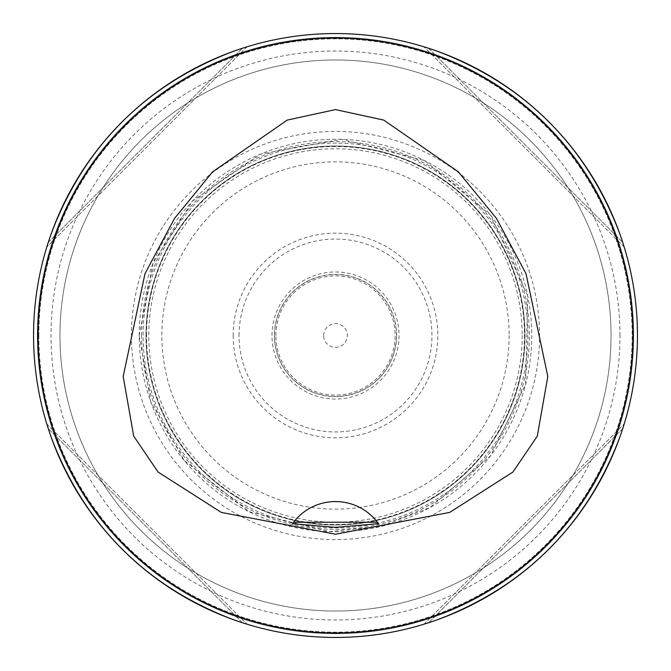 <?xml version="1.0" encoding="UTF-8"?>
<svg xmlns="http://www.w3.org/2000/svg" width="671" height="671" viewBox="0 0 671 671"><rect width="100%" height="100%" fill="white"/><g stroke="black" fill="none" stroke-linecap="round" stroke-linejoin="round"><path stroke-width="0.5" stroke-dasharray="3.35 2.52" d="M146.026 335.5A189.474 189.474 0 0 1 430.237 171.407A189.474 189.474 0 0 1 430.237 499.593A189.474 189.474 0 0 1 146.026 335.5A189.474 189.474 0 0 1 430.237 171.407A189.474 189.474 0 0 1 430.237 499.593A189.474 189.474 0 0 1 146.026 335.5A189.474 189.474 0 0 1 430.237 171.407A189.474 189.474 0 0 1 430.237 499.593A189.474 189.474 0 0 1 146.026 335.5M37.324 335.5A298.176 298.176 0 0 0 484.588 593.726A298.176 298.176 0 0 0 484.588 77.274A298.176 298.176 0 0 0 37.324 335.5A298.176 298.176 0 0 1 484.588 77.274A298.176 298.176 0 0 1 484.588 593.726A298.176 298.176 0 0 1 37.324 335.5M38.784 335.5A296.716 296.716 0 0 1 335.5 38.784A296.716 296.716 0 0 1 632.216 335.5A296.716 296.716 0 0 1 335.5 632.216A296.716 296.716 0 0 1 38.784 335.5M59.971 335.5A275.529 275.529 0 0 1 473.265 96.884A275.529 275.529 0 0 1 473.265 574.116A275.529 275.529 0 0 1 59.971 335.5A275.529 275.529 0 0 1 473.265 96.884A275.529 275.529 0 0 1 473.265 574.116A275.529 275.529 0 0 1 59.971 335.5A275.529 275.529 0 0 1 473.265 96.884A275.529 275.529 0 0 1 473.265 574.116A275.529 275.529 0 0 1 59.971 335.5A275.529 275.529 0 0 1 473.265 96.884A275.529 275.529 0 0 1 473.265 574.116A275.529 275.529 0 0 1 59.971 335.5M38.834 335.5A296.666 296.666 0 0 0 483.833 592.418A296.666 296.666 0 0 0 483.833 78.582A296.666 296.666 0 0 0 38.834 335.5M632.921 335.5A297.421 297.421 0 0 0 186.79 77.928A297.421 297.421 0 0 0 186.79 593.072A297.421 297.421 0 0 0 632.921 335.5M637.45 335.5A301.95 301.95 0 0 0 184.525 74.003A301.95 301.95 0 0 0 184.525 596.997A301.95 301.95 0 0 0 637.45 335.5M242.348 622.722C146.781 588.912 82.088 524.219 48.278 428.652C82.088 524.219 146.781 588.912 242.348 622.722L48.278 428.652L242.348 622.722M246.031 47.113L246.769 46.886M48.278 242.348C82.088 146.781 146.781 82.088 242.348 48.278C146.781 82.088 82.088 146.781 48.278 242.348L242.348 48.278L48.278 242.348M428.652 48.278C524.219 82.088 588.912 146.781 622.722 242.348C588.912 146.781 524.219 82.088 428.652 48.278L622.722 242.348L428.652 48.278M424.969 623.887L424.231 624.114M622.722 428.652C588.912 524.219 524.219 588.912 428.652 622.722C524.219 588.912 588.912 524.219 622.722 428.652L428.652 622.722L622.722 428.652M46.802 423.971L247.029 624.198L46.802 423.971M247.029 46.802L46.802 247.029L247.029 46.802M624.198 247.029L423.971 46.802L624.198 247.029M423.971 624.198L624.198 423.971L423.971 624.198M292.497 523.707A52.841 52.841 0 0 1 377.706 522.625M378.142 523.204A52.841 52.841 0 0 1 378.503 523.707M509.13 335.5A173.63 173.63 0 0 1 248.681 485.871A173.63 173.63 0 0 1 248.681 185.129A173.63 173.63 0 0 1 509.13 335.5M131.432 335.5A204.068 204.068 0 0 0 437.534 512.233A204.068 204.068 0 0 0 437.534 158.767A204.068 204.068 0 0 0 131.432 335.5M233.172 335.5A102.328 102.328 0 0 0 386.664 424.114A102.328 102.328 0 0 0 386.664 246.886A102.328 102.328 0 0 0 233.172 335.5M323.657 335.5A11.843 11.843 0 0 1 341.422 325.242A11.843 11.843 0 0 1 341.422 345.758A11.843 11.843 0 0 1 323.657 335.5M275.89 335.5A59.61 59.61 0 0 1 365.301 283.883A59.61 59.61 0 0 1 365.301 387.117A59.61 59.61 0 0 1 275.89 335.5M396.595 335.5A61.095 61.095 0 0 1 335.5 396.595A61.095 61.095 0 0 1 274.405 335.5A61.095 61.095 0 0 1 335.5 274.405A61.095 61.095 0 0 1 396.595 335.5M141.606 335.5A193.894 193.894 0 0 1 432.443 167.582A193.894 193.894 0 0 1 432.443 503.418A193.894 193.894 0 0 1 141.606 335.5M619.979 335.5A284.479 284.479 0 0 0 335.5 51.021A284.479 284.479 0 0 0 51.021 335.5A284.479 284.479 0 0 0 335.5 619.979A284.479 284.479 0 0 0 619.979 335.5M522.206 335.5A186.706 186.706 0 0 1 242.147 497.194A186.706 186.706 0 0 1 242.147 173.806A186.706 186.706 0 0 1 522.206 335.5M524.873 335.5A189.373 189.373 0 0 0 240.814 171.499A189.373 189.373 0 0 0 240.814 499.501A189.373 189.373 0 0 0 524.873 335.5M527.892 335.5A192.392 192.392 0 0 1 335.5 527.892A192.392 192.392 0 0 1 143.108 335.5A192.392 192.392 0 0 1 335.5 143.108A192.392 192.392 0 0 1 527.892 335.5M239.044 335.5A96.456 96.456 0 0 1 383.728 251.969A96.456 96.456 0 0 1 383.728 419.031A96.456 96.456 0 0 1 239.044 335.5M271.981 335.5A63.519 63.519 0 0 1 367.263 280.486A63.519 63.519 0 0 1 367.263 390.514A63.519 63.519 0 0 1 271.981 335.5M274.54 335.5A60.96 60.96 0 0 1 365.98 282.709A60.96 60.96 0 0 1 365.98 388.291A60.96 60.96 0 0 1 274.54 335.5M146.521 335.5A188.979 188.979 0 0 1 429.994 171.835A188.979 188.979 0 0 1 429.994 499.165A188.979 188.979 0 0 1 146.521 335.5M139.241 335.5A196.259 196.259 0 0 1 433.634 165.527A196.259 196.259 0 0 1 433.634 505.473A196.259 196.259 0 0 1 139.241 335.5L153.013 263.25L192.426 201.149L260.39 154.171L341.665 139.333L424.6 160.621L490.585 215.206L527.691 295.701L525.603 384.307L490.585 455.794L430.052 507.494L381.321 526.341L329.335 531.667L249.151 511.755L184.273 460.608L150.832 401.979L139.232 335.5"/><path stroke-width="1.01" d="M637.45 335.5A301.95 301.95 0 0 1 184.525 596.997A301.95 301.95 0 0 1 184.525 74.003A301.95 301.95 0 0 1 637.45 335.5M46.802 423.971L48.278 428.652L46.802 423.971M247.029 624.198L242.348 622.722L247.029 624.198M246.769 46.886L246.031 47.113M46.802 247.029L48.278 242.348L46.802 247.029M624.198 247.029L622.722 242.348L624.198 247.029M423.971 46.802L428.652 48.278L423.971 46.802M424.231 624.114L424.969 623.887M624.198 423.971L622.722 428.652L624.198 423.971M335.5 527.364L292.497 523.707L293.579 522.239L377.421 522.239L378.503 523.707L335.5 527.364M293.579 522.239A52.841 52.841 0 0 1 377.421 522.239M335.5 109.599L287.205 120.109L212.673 171.784L174.535 218.402L145.003 273.617L123.187 376.506L133.697 436.108L158.071 472.04L221.304 512.409L335.5 534.225L449.696 512.409L512.929 472.04L537.303 436.108L547.813 376.506L525.997 273.617L496.465 218.402L458.327 171.784L383.795 120.109L335.5 109.599M632.921 335.5A297.421 297.421 0 0 0 186.79 77.928A297.421 297.421 0 0 0 186.79 593.072A297.421 297.421 0 0 0 632.921 335.5M377.706 522.625A52.841 52.841 0 0 1 378.142 523.204"/></g></svg>
